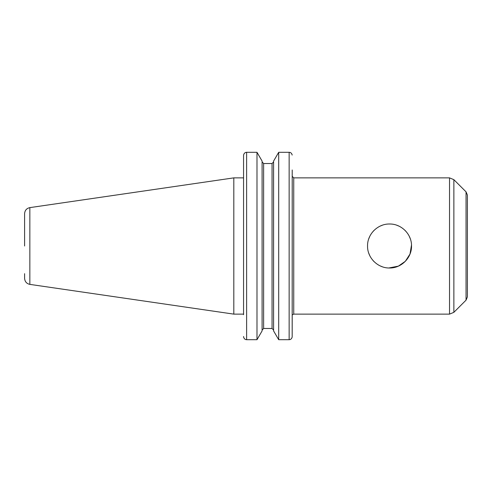 <?xml version="1.0" encoding="UTF-8"?>
<svg xmlns="http://www.w3.org/2000/svg" width="492" height="492" viewBox="0 0 492 492"><rect width="100%" height="100%" fill="white"/><g stroke="black" fill="none" stroke-linecap="round" stroke-linejoin="round"><path stroke-width="0.74" d="M367.567 245.022L367.542 246C367.296 234.18 377.727 223.762 389.541 224.001C401.355 223.762 411.779 234.18 411.533 246C411.779 257.82 401.355 268.238 389.541 267.999C377.727 268.238 367.296 257.82 367.542 246L367.567 246.978M368.754 253.189L369.793 255.686M373.028 260.532L374.117 261.689M380.187 265.908L382.382 266.799M388.821 267.986L398.372 266.141L405.34 261.301L410.008 254.05L411.509 245.022M410.322 238.811L409.282 236.314M406.048 231.468L404.959 230.311M398.889 226.092L396.693 225.201M390.254 224.014L388.821 224.014M382.382 225.201L380.187 226.092M374.117 230.311L373.028 231.468M369.793 236.314L368.754 238.811M243.589 336.934C244.007 338.699 245.016 339.621 246.627 339.708C245.016 339.621 244.007 338.699 243.589 336.934L243.565 336.497L243.589 336.934M243.565 314.695L243.565 155.503L243.565 177.87L233.817 177.87L233.817 314.13L29.846 284.382C26.599 283.656 24.852 281.633 24.6 278.318L24.6 273.663M256.984 339.708L262.095 330.919L262.095 161.081L256.984 152.292L246.627 152.292C245.016 152.379 244.007 153.301 243.589 155.066L243.565 155.503L243.589 155.066C244.007 153.301 245.016 152.379 246.627 152.292L256.984 152.292L256.984 339.708L246.627 339.708L246.627 152.292M292.211 169.98L292.18 336.934C291.768 338.699 290.76 339.621 289.148 339.708C290.76 339.621 291.768 338.699 292.18 336.934L292.211 314.695M292.18 155.066C291.768 153.301 290.76 152.379 289.148 152.292L278.7 152.292L278.7 339.708L273.589 330.919L273.589 161.081L278.7 152.292L289.148 152.292C290.76 152.379 291.768 153.301 292.18 155.066M289.148 152.292L289.148 339.708L278.7 339.708M263.626 163.522L262.095 161.923L263.626 163.522L263.626 328.478L262.095 330.077L263.626 328.478L272.058 328.478L273.589 330.077L272.058 328.478L272.058 163.522L273.589 161.923L272.058 163.522L263.626 163.522L272.058 163.522M293.742 314.13L293.742 177.87L449.534 177.87L449.534 314.13L293.742 314.13L292.555 314.695M453.87 312.334L453.87 179.666L466.053 191.849L466.053 300.151L453.87 312.334L449.534 314.13M466.053 191.849L467.4 195.103L467.4 296.897L466.053 300.151M29.846 284.382L29.846 207.618C26.599 208.344 24.852 210.367 24.6 213.682L24.6 246M243.565 314.13L233.817 314.13M293.742 177.87L292.211 176.339M453.87 179.666L449.534 177.87M29.846 207.618L233.817 177.87"/></g></svg>
